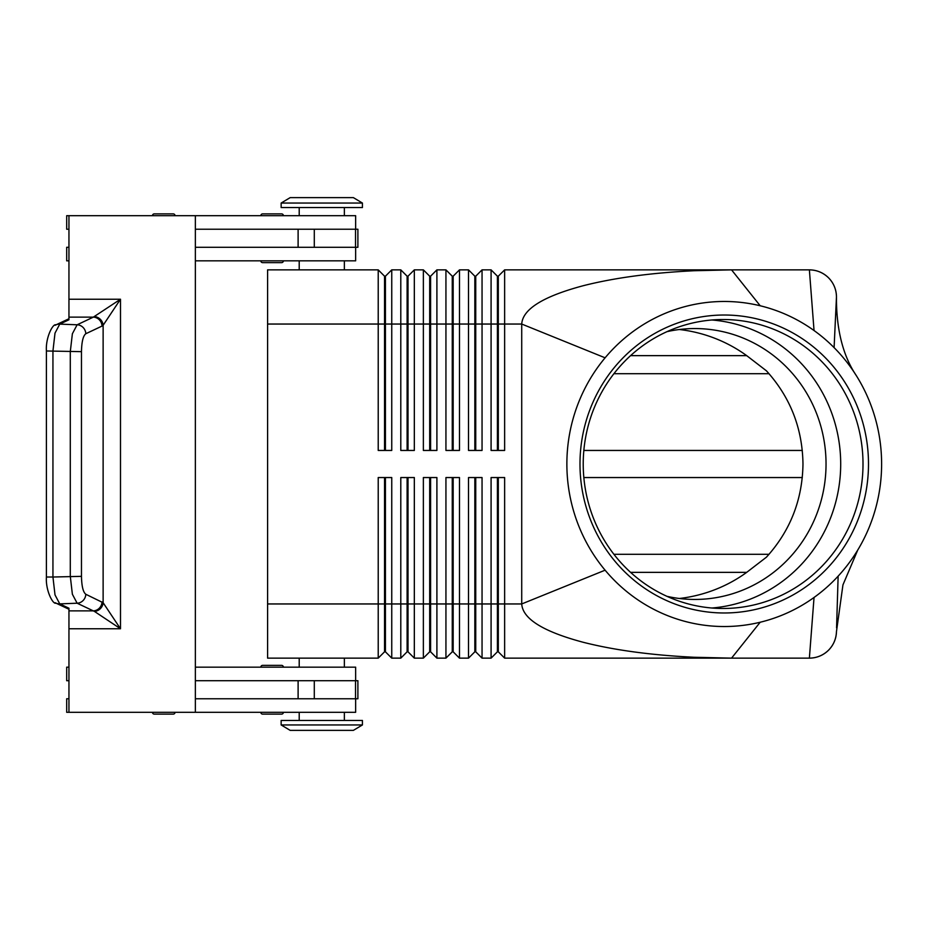 <?xml version="1.0" encoding="UTF-8"?>
<svg xmlns="http://www.w3.org/2000/svg" width="928" height="928" viewBox="0 0 928 928"><rect width="100%" height="100%" fill="white"/><g stroke="black" fill="none" stroke-linecap="round" stroke-linejoin="round"><path stroke-width="1.39" d="M667.023 596.344A135.442 131.138 90 0 0 694.898 599.442A135.442 131.138 90 0 0 826.036 464A135.442 131.138 90 0 0 694.898 328.558A135.442 131.138 90 0 0 667.023 331.656M262.636 665.364L281.602 665.364A1.81 1.81 0 0 1 283.4 667.162A1.81 1.81 0 0 0 281.602 665.364L262.636 665.364A1.81 1.81 0 0 0 260.826 667.162M260.826 712.31A1.81 1.81 0 0 0 262.636 714.119L281.602 714.119A1.81 1.81 0 0 0 283.4 712.31M152.47 712.31A1.81 1.81 0 0 0 154.28 714.119L173.246 714.119A1.81 1.81 0 0 0 175.044 712.31M344.358 712.31L344.358 720.441M299.21 720.441L299.21 712.31M195.367 667.162L355.644 667.162L355.644 680.711M344.358 658.138L344.358 667.162M299.21 667.162L299.21 658.138M277.159 262.636L281.602 262.636A1.81 1.81 0 0 0 283.4 260.838A1.81 1.81 0 0 1 281.602 262.636L262.636 262.636A1.81 1.81 0 0 1 260.826 260.838M260.826 215.69A1.81 1.81 0 0 1 262.636 213.881L281.602 213.881A1.81 1.81 0 0 1 283.4 215.69M152.47 215.69A1.81 1.81 0 0 1 154.28 213.881L173.246 213.881A1.81 1.81 0 0 1 175.044 215.69M355.644 229.228L355.644 215.69L68.95 215.69L68.95 317.132L93.345 317.132L77.128 324.788L72.372 333.778L70.296 351.654L70.296 576.346L72.372 594.222L77.128 603.212A9.025 8.607 -64.7 0 0 85.805 594.268C83.137 592.203 81.687 586.229 81.467 576.346L81.467 351.654L46.4 350.981L46.4 577.019L52.942 577.019L52.942 350.981L55.007 333.106L59.763 324.116A9.025 8.607 -115.3 0 0 55.958 324.881A9.025 8.607 -115.3 0 0 55.912 324.893A9.025 8.607 -115.3 0 0 55.193 325.276M344.358 215.69L344.358 207.559M299.21 207.559L299.21 215.69M344.358 269.862L344.358 260.838M299.21 260.838L299.21 269.862M384.54 450.451L384.54 276.184L385.433 276.184L385.433 450.451M267.6 603.954L267.6 658.138L378.218 658.138L384.54 651.816L385.433 651.816L391.755 658.138L391.755 477.549L378.218 477.549L378.218 603.954L267.6 603.954L267.6 269.862L378.218 269.862L378.218 450.451L391.755 450.451L391.755 269.862L400.792 269.862L400.792 450.451L414.329 450.451L414.329 269.862L423.365 269.862L423.365 450.451L436.902 450.451L436.902 269.862L445.939 269.862L445.939 450.451L459.476 450.451L459.476 269.862L468.512 269.862L468.512 450.451L482.05 450.451L482.05 269.862L491.086 269.862L491.086 450.451L504.635 450.451L504.635 269.862L731.554 269.862L760.194 305.764A162.528 157.377 90 0 0 605.102 357.814A162.528 157.377 90 0 0 605.102 570.186A162.528 157.377 90 0 0 760.194 622.236A162.528 157.377 90 0 0 814.042 597.47A162.528 157.377 90 0 0 838.135 576.16A162.528 157.377 90 0 0 858.354 549.028A162.528 157.377 90 0 0 856.092 375.26A162.528 157.377 90 0 0 834.098 347.629A162.528 157.377 90 0 0 814.042 330.53A162.528 157.377 90 0 0 760.194 305.764M378.218 269.862L384.54 276.184M497.408 450.451L497.408 276.184L498.313 276.184L498.313 324.046L521.722 324.046C522.661 309.175 543.147 296.415 583.178 285.731C614.278 277.832 651.247 272.832 694.098 270.732L731.554 269.862L809.378 269.862C816.802 269.99 823.194 272.635 828.53 277.797C833.704 283.133 836.348 289.524 836.464 296.948L836.464 301.496C836.963 331.83 843.494 356.422 856.08 375.272M407.114 450.451L407.114 276.184L408.007 276.184L408.007 450.451M400.792 269.862L407.114 276.184M429.687 450.451L429.687 276.184L430.592 276.184L430.592 450.451M423.365 269.862L429.687 276.184M452.261 450.451L452.261 276.184L453.166 276.184L453.166 450.451M445.939 269.862L452.261 276.184M474.834 450.451L474.834 276.184L475.739 276.184L475.739 450.451M468.512 269.862L474.834 276.184M491.086 269.862L497.408 276.184M407.114 477.549L407.114 651.816L408.007 651.816L414.329 658.138L414.329 477.549L400.792 477.549L400.792 658.138L391.755 658.138L385.433 651.816L385.433 477.549M384.54 477.549L384.54 603.954L378.218 603.954L378.218 658.138M429.687 477.549L429.687 651.816L430.592 651.816L436.902 658.138L436.902 477.549L423.365 477.549L423.365 658.138L414.329 658.138L408.007 651.816L408.007 603.954L384.54 603.954L384.54 651.816M474.834 477.549L474.834 651.816L475.739 651.816L482.05 658.138L482.05 477.549L468.512 477.549L468.512 658.138L459.476 658.138L459.476 477.549L445.939 477.549L445.939 658.138L436.902 658.138L430.592 651.816L430.592 477.549M452.261 477.549L452.261 651.816L453.166 651.816L453.166 603.954L475.739 603.954L475.739 651.816L482.05 658.138L491.086 658.138L491.086 603.954L475.739 603.954L475.739 477.549M605.102 357.814L521.722 324.046L521.722 603.954C522.661 618.825 543.147 631.585 583.178 642.269C614.278 650.168 651.247 655.168 694.098 657.268L731.554 658.138L504.635 658.138L498.313 651.816L504.635 658.138L504.635 477.549L491.086 477.549L491.086 603.954L497.408 603.954L497.408 651.816L491.086 658.138L497.408 651.816L498.313 651.816L498.313 477.549M407.114 651.816L400.792 658.138L407.114 651.816M429.687 651.816L423.365 658.138L429.687 651.816M453.166 651.816L459.476 658.138L453.166 651.816M452.261 651.816L445.939 658.138L452.261 651.816M474.834 651.816L468.512 658.138L474.834 651.816M362.419 724.954L353.382 730.371L290.174 730.371L281.149 724.954L281.149 720.441L362.419 720.441L362.419 724.954L281.149 724.954M362.419 203.046L353.382 197.629L290.174 197.629L281.149 203.046L281.149 207.559L362.419 207.559L362.419 203.046L281.149 203.046M679.354 598.49A139.884 135.442 0 0 0 746.704 572.356L766.424 557.183C790.273 530.851 802.453 499.786 802.975 464C802.453 428.214 790.273 397.149 766.424 370.817L746.704 355.644A139.884 135.442 0 0 0 679.354 329.51M769.045 554.294L613.918 554.294M613.918 373.706L769.045 373.706M857.727 550.084L842.949 584.895L836.453 631.701C836.174 638.882 833.53 645.053 828.53 650.203C823.194 655.365 816.802 658.01 809.378 658.138L814.042 597.47M863.005 464A144.478 139.884 90 0 0 723.121 319.522A144.478 139.884 90 0 0 583.225 464A144.478 139.884 90 0 0 723.121 608.478A144.478 139.884 90 0 0 863.005 464M579.988 464A148.979 144.258 -90 0 1 724.246 315.021A148.979 144.258 -90 0 1 868.492 464A148.979 144.258 -90 0 1 724.246 612.979A148.979 144.258 -90 0 1 579.988 464M711.962 608.014A144.478 139.884 90 0 0 840.698 464A144.478 139.884 90 0 0 711.962 319.986M173.246 213.881L154.28 213.881L173.246 213.881M281.602 213.881L277.159 213.881M195.367 215.69L195.367 712.31L68.95 712.31L68.95 608.223L59.763 603.884L77.128 603.212L94.447 611.413L120.489 628.766L103.124 602.724L85.805 594.268M94.447 611.413A9.025 8.364 -45 0 0 103.124 602.724L103.124 325.276L120.489 299.234L93.345 317.132A9.025 8.607 -115.3 0 1 102.022 326.076L103.124 325.276A9.025 8.364 -135 0 0 94.447 316.587M68.95 610.868L93.345 610.868A9.025 8.607 -64.7 0 0 102.022 601.924M55.193 602.724A9.025 8.607 -64.7 0 0 55.912 603.107A9.025 8.607 -64.7 0 0 55.958 603.119A9.025 8.607 -64.7 0 0 59.763 603.884L55.007 594.894L52.942 577.019L81.467 576.346M81.467 351.654C81.687 341.771 83.137 335.797 85.805 333.732A9.025 8.607 -115.3 0 0 77.128 324.788L59.763 324.116L68.95 319.777L68.95 317.132M195.367 229.228L357.895 229.228L357.895 247.289L195.367 247.289M195.367 698.772L357.895 698.772L357.895 680.711L195.367 680.711M173.246 714.119L154.28 714.119M836.464 296.948A27.086 27.086 0 0 0 828.53 277.797A27.086 27.086 0 0 1 836.464 296.948L834.098 347.629M809.378 269.862A27.086 27.086 0 0 1 828.53 277.797A27.086 27.086 0 0 0 809.378 269.862L814.042 330.53M497.408 477.549L497.408 603.954L521.722 603.954L605.102 570.186M836.464 631.574A27.086 27.086 0 0 1 809.378 658.138L731.554 658.138L760.194 622.236M802.314 477.549L583.851 477.549M583.851 450.451L802.314 450.451M408.007 477.549L408.007 603.954L453.166 603.954L453.166 477.549M498.313 276.184L504.635 269.862M267.6 324.046L498.313 324.046L498.313 450.451M475.739 276.184L482.05 269.862M453.166 276.184L459.476 269.862M430.592 276.184L436.902 269.862M408.007 276.184L414.329 269.862M385.433 276.184L391.755 269.862M68.95 247.289L66.688 247.289L66.688 260.838L68.95 260.838M195.367 260.838L355.644 260.838L355.644 247.289M68.95 229.228L66.688 229.228L66.688 215.69L68.95 215.69M68.95 680.711L66.688 680.711L66.688 667.162L68.95 667.162M68.95 698.772L66.688 698.772L66.688 712.31L68.95 712.31M195.367 712.31L355.644 712.31L355.644 698.772M828.53 650.203A27.086 27.086 0 0 1 809.378 658.138M68.95 628.766L120.489 628.766L120.489 299.234L68.95 299.234M85.805 333.732L102.022 326.076M836.569 627.85L838.135 576.16M746.704 355.644L630.588 355.644M630.588 572.356L746.704 572.356M355.517 229.228L355.517 247.289M298.108 229.228L298.108 247.289M314.29 229.228L314.29 247.289M355.517 698.772L355.517 680.711M298.108 698.772L298.108 680.711M314.29 698.772L314.29 680.711M55.912 324.893L68.95 318.745M68.95 609.255L55.912 603.107M55.958 603.107C53.07 604.847 45.46 590.51 46.412 577.019M55.958 324.893C53.07 323.153 45.46 337.49 46.412 350.981"/></g></svg>
